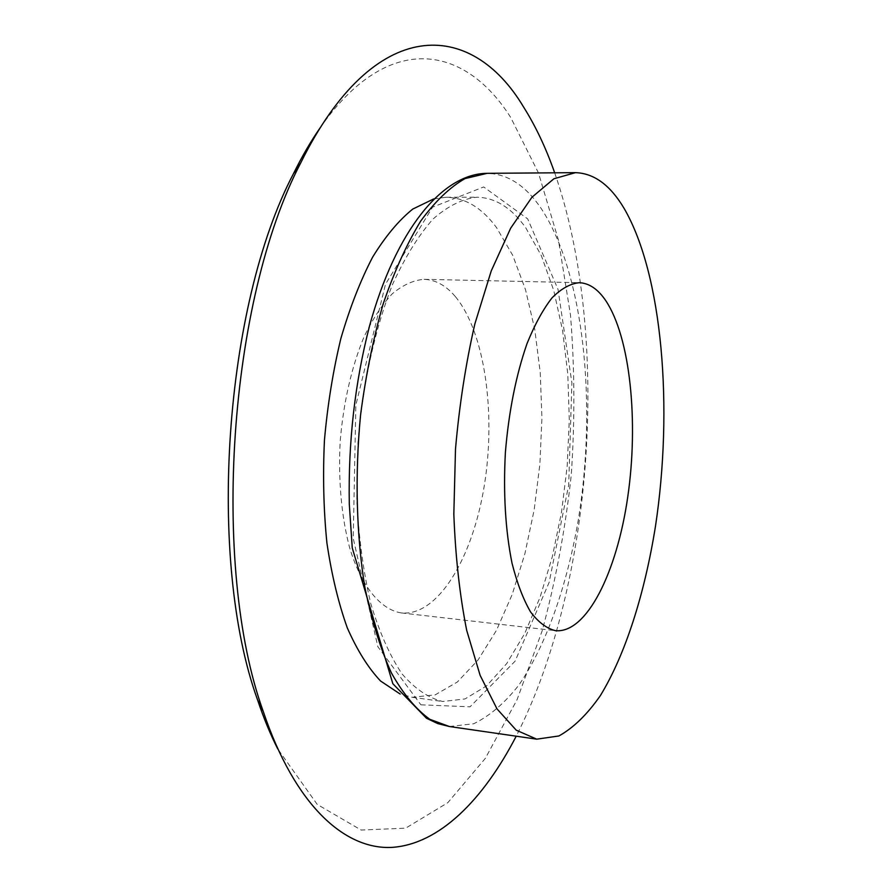 <?xml version="1.0" encoding="UTF-8"?>
<svg xmlns="http://www.w3.org/2000/svg" width="892" height="892" viewBox="0 0 892 892"><rect width="100%" height="100%" fill="white"/><g stroke="black" fill="none" stroke-linecap="round" stroke-linejoin="round"><path stroke-width="0.67" stroke-dasharray="4.46 3.34" d="M455.344 296.579C484.902 332.069 496.108 413.319 484.278 485.75C472.615 558.158 437.883 616.562 401.3 612.927C380.561 609.671 361.271 586.468 349.486 547.231C341.335 515.688 338.224 480.331 340.175 441.172C343.565 402.114 351.448 367.504 363.813 337.366C372.51 319.258 382.021 304.696 392.368 293.702C402.939 284.961 413.509 280.166 424.068 279.319C435.575 279.776 445.989 285.529 455.344 296.579M320.217 127.723C388.12 30.116 464.977 44.879 510.737 117.521L538.523 173.07L558.459 240.149L570.479 314.954C574.716 367.504 574.972 420.868 571.259 475.057C565.361 528.934 555.671 580.815 542.213 630.677L517.059 699.696L485.326 758.378L447.773 802.711L405.693 828.155L361.171 830.062L317.217 804.394L277.791 749.001M554.679 172.814C611.031 334.634 594.039 583.535 516.212 736.19M525.745 227.772L541.388 255.759L553.742 290.469L562.573 330.341L567.769 373.86L569.297 419.619L567.178 466.204L561.503 512.276L552.393 556.463L540.039 597.372L524.686 633.576L506.723 663.581L486.608 685.859L465 698.949L442.7 701.502C428.461 698.001 414.892 688.791 401.98 673.85C389.759 655.587 379.334 632.093 370.704 603.371C363.401 572.04 358.774 537.597 356.822 500.033L357.982 442.387C362.776 384.062 374.963 328.925 392.458 284.626C404.923 257.353 418.448 235.488 433.033 219.053C447.851 206.007 462.547 198.726 477.131 197.199C495.495 197.723 511.696 207.914 525.745 227.772M433.78 198.905L446.357 197.232C465.267 197.745 481.981 207.858 496.51 227.56L512.722 255.335L525.544 289.788L534.754 329.371L540.24 372.588L541.935 418.025L539.872 464.275L534.141 509.99L524.864 553.832L512.22 594.407L496.498 630.287L478.056 659.98L457.384 681.99L435.162 694.868L412.215 697.288L399.984 693.92M449.378 726.512L473.663 723.769C489.641 716.064 504.738 703.119 518.977 684.933C546.383 644.905 567.011 585.52 578.317 519.846C597.094 404.477 584.16 273.309 541.076 208.327C525.644 185.536 507.671 173.862 487.143 173.327M420.879 704.814L470.062 706.81L515.052 661.228L549.149 582.376L568.695 485.014L571.884 382.858L558.024 289.354L527.696 218.897L483.687 186.952L432.587 207.167L385.511 284.191L355.852 405.091L353.232 538.367L377.851 646.711L420.879 704.814M401.3 612.927L555.538 630.677M424.068 279.319L579.298 282.697M412.215 697.288L442.7 701.502M446.357 197.232L477.131 197.199"/><path stroke-width="1.34" d="M605.69 300.537C630.343 337.354 638.728 421.57 627.756 496.911C616.941 572.218 586.724 633.621 555.538 630.677C546.718 628.537 538.4 622.293 530.584 611.968C523.236 599.301 517.048 583.045 512.019 563.187C505.418 530.361 503.2 493.454 505.385 452.456C508.797 411.535 516.011 375.276 527.005 343.654C534.698 324.655 543.038 309.39 552.037 297.85C561.179 288.673 570.267 283.623 579.298 282.697C589.088 283.132 597.885 289.075 605.69 300.537M277.791 749.001C270.343 734.339 263.575 717.893 257.476 699.663C206.821 559.429 224.137 305.889 293.379 173.84C301.897 156.602 310.84 141.237 320.217 127.723M516.212 736.19C483.297 799.767 439.343 844.3 391.856 847.4C344.647 849.775 294.873 805.364 263.24 711.426C210.668 565.929 228.831 299.968 300.693 162.968C374.473 13.592 471.522 19.501 523.682 107.185C535.668 126.229 546.004 148.105 554.679 172.814M624.166 208.494C662.734 274.937 673.337 408.569 655.453 526.392C644.715 593.481 625.571 654.304 600.383 695.582C587.315 714.369 573.489 727.839 558.894 735.967L536.75 739.167L516.234 730.18L497.011 708.906L480.13 675.356L466.694 630.365C459.726 595.22 455.433 556.474 453.827 514.115L455.5 449.044C459.347 405.124 465.814 363.401 474.878 323.852L491.236 270.934L510.67 228.185L531.944 197.244L553.887 178.779L575.429 172.658C594.105 173.238 610.351 185.179 624.166 208.494M399.984 693.92L380.572 681.02C368.218 667.93 357.112 650.201 347.278 627.823C338.402 602.992 331.623 574.727 326.918 543.016C323.584 509.889 322.759 475.581 324.454 440.102C327.598 404.723 333.073 370.838 340.878 338.469C349.854 307.695 360.424 280.612 372.577 257.219C385.366 236.391 398.78 220.335 412.806 209.04L433.78 198.905M429.877 719.342L449.378 726.512L437.794 723.602L426.488 718.261L392.837 683.707L352.262 547.967L349.296 504.147C348.159 441.953 354.916 382.534 369.544 325.926C395.658 230.549 442.019 173.639 487.143 173.327L465.022 178.601C449.936 187.164 435.173 201.302 420.734 221.026C406.785 243.884 394.275 271.491 383.192 303.849C373.257 338.436 365.72 375.487 360.569 415.014C354.782 474.968 356.354 534.966 364.861 587.282C371.685 620.431 380.55 649.008 391.443 673.014C403.217 693.954 416.029 709.396 429.877 719.342M257.476 699.663L263.24 711.426M293.379 173.84L300.693 162.968M449.378 726.512L536.75 739.167M487.143 173.327L575.429 172.658"/></g></svg>
